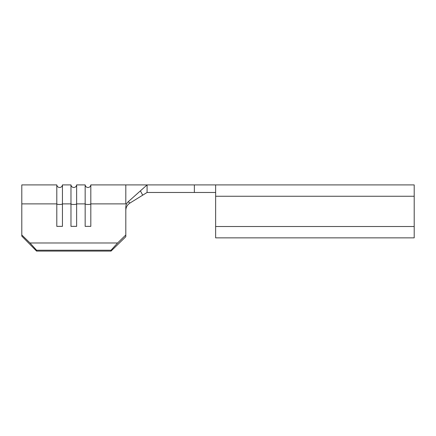 <?xml version="1.0" encoding="UTF-8"?>
<svg xmlns="http://www.w3.org/2000/svg" width="436" height="436" viewBox="0 0 436 436"><rect width="100%" height="100%" fill="white"/><g stroke="black" fill="none" stroke-linecap="round" stroke-linejoin="round"><path stroke-width="0.65" d="M56.794 184.908L21.8 184.908L21.8 203.885L56.794 203.885L56.794 184.908C57.051 186.488 57.993 187.355 59.623 187.507C61.253 187.355 62.195 186.488 62.446 184.908L62.446 226.355L56.794 226.355L56.794 203.885A2.834 0.649 180 0 0 59.623 204.479A2.834 0.649 180 0 0 62.446 203.885L70.975 203.885L70.975 184.908C71.231 186.488 72.174 187.355 73.804 187.507C75.433 187.355 76.376 186.488 76.632 184.908L76.632 226.355L70.975 226.355L70.975 203.885A2.834 0.649 180 0 0 73.804 204.479A2.834 0.649 180 0 0 76.632 203.885L85.162 203.885L85.162 184.908C85.418 186.488 86.361 187.355 87.99 187.507C89.62 187.355 90.557 186.488 90.813 184.908L90.813 226.355L85.162 226.355L85.162 203.885A2.834 0.649 180 0 0 87.99 204.479A2.834 0.649 180 0 0 90.813 203.885L125.808 203.885L125.808 184.908L90.813 184.908M215.635 184.908L215.635 237.854L414.2 237.854L414.2 184.908L147.085 184.908L147.085 192.472L142.692 195.181L140.419 190.854L147.085 184.908L128.211 201.743C126.647 203.181 125.846 204.942 125.808 207.029L125.808 236.71L111.033 251.092L36.575 251.092L21.8 236.121L21.8 234.982L30.024 242.988L36.575 250.231L36.575 251.092M21.8 203.885L21.8 234.982M111.033 251.092L111.033 250.231L117.584 242.988L30.024 242.988M117.584 242.988L125.808 234.982M111.033 250.231L36.575 250.231M128.211 201.743L129.933 203.062C127.252 204.822 125.879 207.296 125.808 210.495C125.873 207.307 127.247 204.827 129.933 203.062L142.692 195.181M215.635 192.472L147.085 192.472M194.363 184.908L194.363 192.472M414.2 196.255L215.635 196.255M414.2 226.507L215.635 226.507M70.975 184.908L62.446 184.908M85.162 184.908L76.632 184.908M125.808 184.908L147.085 184.908"/></g></svg>
